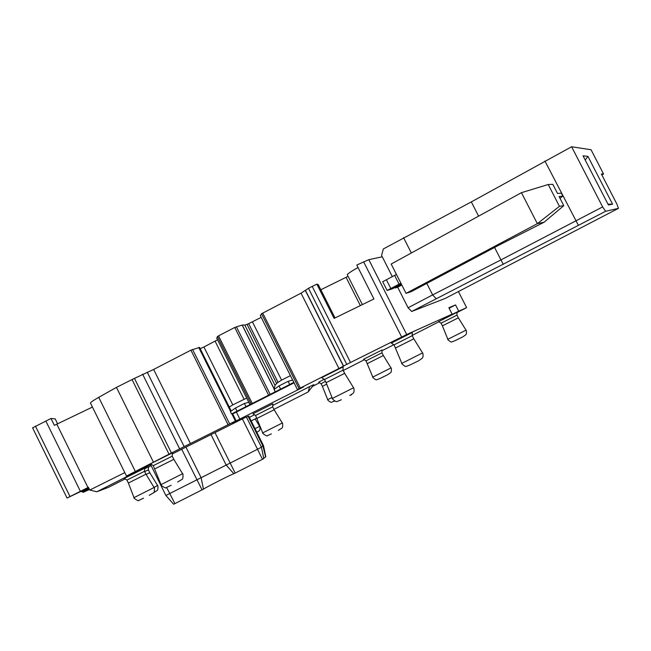 <?xml version="1.0" encoding="UTF-8"?>
<svg xmlns="http://www.w3.org/2000/svg" width="651" height="651" viewBox="0 0 651 651"><rect width="100%" height="100%" fill="white"/><g stroke="black" fill="none" stroke-linecap="round" stroke-linejoin="round"><path stroke-width="0.98" d="M151.26 464.326L134.676 472.634L133.976 472.406M503.313 264.371L500.936 259.895L432.63 294.911L408.087 307.768L411.692 311.463L445.3 298.386L618.45 208.353L605.65 211.282L411.692 311.463M408.087 307.768L397.671 287.213L401.797 285M394.823 287.335L395.149 287.986L397.671 287.213M303.358 386.881L297.466 389.705L299.078 388.671L261.523 313.741L301.039 293.17L308.493 288.312L346.78 364.373L350.523 362.477L312.211 286.391L316.858 284.161L334.101 318.388L373.926 298.964L356.781 265.038L368.816 259.668L382.267 256.787L392.374 276.74M458.442 291.575L466.621 307.646L458.719 311.186L455.537 304.92L448.873 307.736L452.128 314.14L406.696 334.524L350.523 362.477M401.244 283.893L392.594 288.767L387.109 290.452L400.894 283.201M466.621 307.646L457.067 312.521M438.904 321.781L412.181 335.411M312.48 386.417L319.568 382.731M343.232 370.533L364.308 359.734M382.023 350.71L393.822 344.721M88.845 488.12L81.635 491.806L89.057 488.551M32.583 427.845L51.006 418.479L55.18 418.862L57.613 423.817M51.006 418.479L54.383 425.347L92.442 407.062M88.658 487.729L67.045 498.031L87.975 487.518L56.816 424.192M124.797 472.61L89.789 490.04L88.438 487.282L87.975 487.518M150.755 464L126.481 476.027L169.016 454.203L132.039 379.566L116.448 387.394L98.732 397.346C93.736 400.178 90.969 402.066 90.44 403.018L90.652 403.433M235.426 421.059L231.821 413.824L235.507 421.018L169.016 454.203M171.441 452.99L134.472 378.386L132.039 379.566M134.472 378.386L153.644 369.451L190.434 443.559M199.548 347.455L190.922 350.157L153.644 369.451M231.821 413.824L249.992 404.613L248.698 402.163M199.556 347.439L230.902 410.333L230.389 411.635L235.45 408.022L244.426 403.465L248.828 402.285M200.199 348.733L203.926 346.975L232.798 404.881L229.274 407.078M232.798 404.881L246.664 398.095M203.926 346.975L217.572 339.814M297.466 389.705L292.722 380.038L288.1 381.323L279.027 385.921L274.071 389.493L274.991 385.359L244.817 325.077L242.148 325.052L234.767 327.469L218.533 335.867L217.434 336.551L216.759 338.186L248.715 402.196M274.071 389.493L275.243 391.821L249.992 404.613M251.001 403.791L217.426 336.567L251.001 403.791M244.817 325.077L247.046 324.344L276.634 383.463L274.991 385.359M276.634 383.463L278.042 382.349L248.674 323.669L261.206 317.354M247.046 324.344L248.674 323.669M252.442 321.887L281.598 380.111L278.042 382.349M281.598 380.111L290.411 375.635M275.243 391.821L293.886 382.373L292.551 379.907M301.039 293.17L338.935 368.507L299.086 388.671L261.523 313.741L260.343 315.637L292.584 379.956M338.935 368.507L346.78 364.373M308.493 288.312L312.211 286.391M316.858 284.161L318.241 284.593L335.037 317.932M348.09 276.325L320.845 289.752M358.026 267.504C351.898 270.946 348.301 273.322 347.235 274.632L347.536 275.218M478.591 216.148L471.316 201.908L383.366 248.926L381.551 255.371L382.267 256.787M134.676 472.634L96.796 491.782L108.587 487.29L125.114 478.941M148.534 467.036L151.162 465.701M452.128 314.14L442.916 318.852L458.719 311.186M303.431 387.028L232.122 422.955L236.101 420.774L232.513 413.564M235.507 421.018L236.093 420.774M391.308 343.053L412.319 332.474L412.164 335.672M150.731 464.83L151.423 464.44M242.351 418.853L257.511 449.263L261.442 447.172L246.363 416.933L172.336 453.934M263.696 458.117L265.828 456.872L263.533 445.74L248.747 416.079L246.452 417.12M438.652 321.61L457.075 312.317L456.937 315.125M363.592 359.262L382.064 349.969L381.925 352.785M321.675 377.661L343.158 366.871L342.996 370.142M318.705 382.161L324.117 379.281M252.97 413.767L272.826 403.815L272.663 406.834M150.471 463.813L172.401 452.876L172.189 456.164M124.3 478.404L144.709 468.224L144.506 471.283L145.97 474.205L128.377 483.034L126.912 480.08L144.53 471.291M144.685 468.687L148.542 466.913L148.347 469.859M308.167 391.959L309.624 386.613L313.872 384.627L308.167 391.959L273.957 409.357M309.624 386.613L272.736 405.443M254.476 414.768L249.39 417.364M401.569 284.544L395.149 287.986M455.537 304.92L449.117 308.216M387.109 290.452L382.682 281.712L396.443 274.421M89.268 488.982L88.756 488.698M89.513 489.471L83.035 492.4L88.975 489.137M96.796 491.782L89.789 490.04M231.911 413.792L232.497 413.564M232.676 413.898L236.37 412.059L239.91 419.154M294.032 382.861L236.37 412.059M471.316 201.908L571.619 146.752L602.631 206.912L605.65 211.282M618.45 208.353L616.904 204.105L601.369 173.988L603.567 174.012L591.051 149.754L571.619 146.752M394.075 344.851L412.221 335.696L413.784 338.78M263.533 445.715L261.336 446.952M261.442 447.196L263.785 458.564L262.483 459.28L257.511 449.263L165.875 495.476L173.646 504.24L165.883 495.484L150.723 464.814M441.069 323.173L456.978 315.141L458.345 317.834L442.428 325.858L447.855 339.293L466.026 330.155L458.361 317.851M366.008 360.841L381.966 352.809L383.325 355.511M324.499 379.5L343.053 370.167L344.639 373.316M321.073 383.708L325.451 381.396M255.558 415.46L272.704 406.851L274.152 409.748L257.023 418.381M153.302 465.644L172.23 456.18L173.793 459.329M124.276 478.387L126.912 480.08M144.685 471.609L148.371 469.876L149.763 472.683M256.852 418.048L251.172 420.937M587.918 156.37L612.583 204.178L608.392 204.984L583.044 155.817L587.918 156.37L585.225 160.04M603.567 174.012L601.866 174.948M494.581 247.461L500.936 259.895L602.631 206.912M544.911 161L578.365 225.287M406.037 293.357L537.352 223.675L544.073 222.235L499.683 244.752L411.286 291.624L406.037 293.357L391.178 264.029L521.451 192.672L548.223 184.518L552.813 184.331L557.508 193.469L561.365 193.135L562.138 194.633L562.903 196.13L559.958 198.238M394.05 344.81L401.838 363.364L422.556 352.923L413.808 338.805L395.645 347.951M262.483 459.28L233.855 473.741L226.149 465.026L211.022 434.616M185.974 447.164L201.11 477.679L203.454 489.145C205.936 487.306 232.285 473.961 233.855 473.741M203.454 489.145L173.654 504.248M366 360.809L372.803 377.084L391.007 367.913L383.341 355.527L367.392 363.559M349.864 395.491L353.265 393.204C354.836 391.536 353.591 386.499 353.566 387.801L344.664 373.34L326.102 382.674M326.688 384.147L322.408 386.368L327.697 399.641L332.018 397.509M150.438 463.789L153.254 465.636L161.025 484.621L182.581 473.725L173.809 459.346L154.873 468.826M153.636 492.685L157.16 490.496C158.429 489.951 157.9 484.132 157.591 485.516L149.771 472.699L146.117 474.441M612.583 204.178L607.953 204.121M548.223 184.518L559.437 206.326L537.352 223.675L521.451 192.672M559.437 206.326L563.782 205.667L559.079 196.521L562.903 196.13M544.073 222.235L563.782 205.667M368.816 259.668L406.696 334.524M81.652 491.798L81.399 491.293M82.14 490.935L82.368 491.415M80.382 491.285L45.822 420.985M135.286 471.34L98.732 397.346M116.448 387.394L153.384 462.064M179.643 448.848L142.61 374.17M184.16 446.635L147.224 372.193M190.922 350.157L227.988 424.574M192.558 349.432L229.591 423.785M231.544 413.955L230.389 411.635M230.6 411.383L198.758 347.496M198.856 347.471L230.657 411.286M230.918 410.407L199.531 347.422M244.035 399.177L215.099 341.197M218.533 335.867L252.14 403.181M268.489 394.905L234.767 327.469M236.37 326.761L270.059 394.14M274.266 389.249L242.148 325.052M242.229 325.036L274.315 389.152M262.687 313.017L300.298 388.037M305.368 290.346L343.492 366.098M401.643 336.982L363.6 261.775M346.08 277.367L360.337 305.588M436.178 298.703L432.63 294.911L426.787 283.405M403.571 237.68L411.342 252.987M386.466 279.938L390.893 288.67M69.983 496.485L35.406 426.088M235.45 408.022L237.062 411.261M244.426 403.465L246.045 406.712M279.027 385.921L280.654 389.184M288.1 381.323L289.736 384.586M248.129 416.347L262.955 446.057L265.641 457.002M214.952 432.581L235.19 473.106M181.694 449.247L202.054 489.902M166.656 487.526L174.924 503.646M394.669 275.495L399.104 284.259M85.159 490.472L85.476 491.123M88.267 489.511L88.048 489.047L88.259 489.511M410.22 364.861L406.224 366.432C405.093 367.164 400.503 362.737 401.838 363.364L401.83 363.339M380.322 378.312L376.774 379.753C375.83 380.485 371.518 376.481 372.803 377.084L372.795 377.067M353.558 387.776L332.384 398.428M274.169 409.772L282.29 423.012L262.744 432.874L255.542 415.428M171.123 485.329L166.078 487.648C166.298 489.129 159.479 484.531 161.025 484.621L161.017 484.604M145.987 474.221L154.084 487.501L134.025 497.624M157.583 485.508L154.002 487.363M255.102 418.935L259.643 426.34L255.021 428.651M418.739 360.727L410.358 364.804M462.845 336.86L455.13 340.636M387.483 374.821L380.428 378.272M349.831 395.523L351.491 394.726M81.391 491.302L81.635 491.806M126.481 476.027L90.44 403.018M305.343 290.484L343.427 366.155M305.384 290.248L343.541 366.065M347.235 274.632L362.371 304.595M248.788 402.253L249.968 404.629M394.001 344.835L391.251 343.02M441.012 323.165L438.611 321.586M365.96 360.833L363.551 359.238M324.434 379.484L321.627 377.629M321.033 383.699L318.673 382.145M255.509 415.452L252.93 413.743M82.579 491.481L83.035 492.4M67.045 498.031L32.55 427.788M441.053 323.14L442.428 325.858M324.483 379.46L326.078 382.65M321.065 383.683L322.408 386.368M326.086 382.642L332.392 398.453C331.025 397.794 335.696 402.334 336.86 401.577L341.336 399.779M128.369 483.018L134.025 497.633C132.552 497.567 139.045 501.815 138.769 500.416L143.57 498.186M419.358 360.272L422.336 358.148C423.891 356.138 422.532 351.882 422.572 352.948M463.366 336.494L465.807 334.744C467.239 332.824 465.961 329.251 466.035 330.171M455.008 340.685L451.794 341.946C450.817 342.654 446.602 338.699 447.855 339.293M387.98 374.471L390.73 372.616C392.065 371.298 391.08 366.749 391.015 367.929M334.679 401.04L331.489 402.253C330.22 402.749 326.566 399.014 327.697 399.641M271.386 433.875L267.366 435.69C267.651 437.049 261.328 432.793 262.744 432.874M278.408 430.335L281.94 428.098C283.242 427.357 282.55 421.645 282.298 423.028M177.585 482.057L182.101 479.323C183.476 478.949 182.988 472.211 182.589 473.741M149.217 495.338L153.546 492.791C154.743 492.88 154.596 486.037 154.092 487.518M256.86 432.329L259.407 430.596C260.62 429.343 259.684 425.249 259.643 426.34"/></g></svg>

